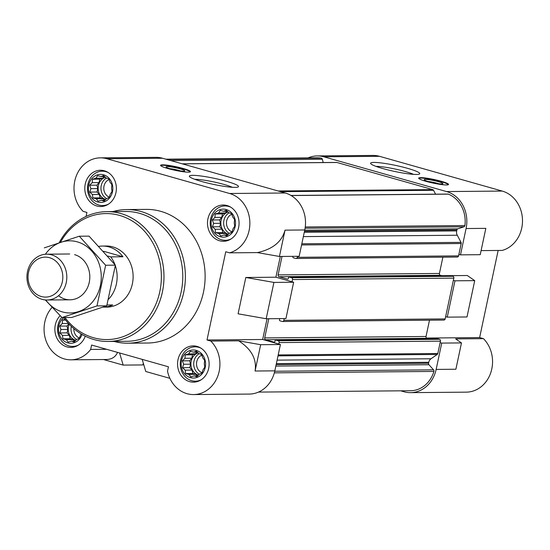 <?xml version="1.0" encoding="UTF-8"?>
<svg xmlns="http://www.w3.org/2000/svg" width="550" height="550" viewBox="0 0 550 550"><rect width="100%" height="100%" fill="white"/><g stroke="black" fill="none" stroke-linecap="round" stroke-linejoin="round"><path stroke-width="0.82" d="M103.036 307.147A30.546 26.586 -90.5 0 0 103.049 307.147L106.81 307.113A30.546 26.586 -90.5 0 0 132.949 280.136A30.546 26.586 -90.5 0 0 112.839 246.909A30.546 26.586 -90.5 0 0 106.267 246.022L102.506 246.056A30.546 26.586 -90.5 0 0 98.986 246.359M108.46 204.139A17.181 14.953 89.5 0 1 102.623 205.562A17.181 14.953 89.5 0 1 87.938 184.264A17.181 14.953 89.5 0 1 102.314 171.194A17.181 14.953 89.5 0 1 108.178 172.514M112.482 191.758A14.025 12.21 -90.5 0 0 103.51 174.776A14.025 12.21 -90.5 0 0 88.756 185.034A14.025 12.21 -90.5 0 0 97.721 202.015A14.025 12.21 -90.5 0 0 112.482 191.758M78.519 345.015A17.181 14.953 89.5 0 1 72.676 346.438A17.181 14.953 89.5 0 1 57.998 325.139A17.181 14.953 89.5 0 1 61.751 317.309M63.821 317.646A14.025 12.21 -90.5 0 0 58.816 325.909A14.025 12.21 -90.5 0 0 66.983 342.629A14.025 12.21 -90.5 0 0 82.032 334.448M201.211 379.768A17.181 14.953 89.5 0 1 195.367 381.191A17.181 14.953 89.5 0 1 180.689 359.893A17.181 14.953 89.5 0 1 195.064 346.823A17.181 14.953 89.5 0 1 200.929 348.143M205.226 367.386A14.025 12.21 -90.5 0 0 196.261 350.405A14.025 12.21 -90.5 0 0 181.5 360.663A14.025 12.21 -90.5 0 0 190.472 377.644A14.025 12.21 -90.5 0 0 205.226 367.386M231.151 238.893A17.181 14.953 89.5 0 1 225.314 240.316A17.181 14.953 89.5 0 1 210.629 219.017A17.181 14.953 89.5 0 1 225.005 205.947A17.181 14.953 89.5 0 1 230.869 207.268M235.166 226.504A14.025 12.21 -90.5 0 0 226.201 209.529A14.025 12.21 -90.5 0 0 211.447 219.787A14.025 12.21 -90.5 0 0 220.413 236.768A14.025 12.21 -90.5 0 0 235.166 226.504M323.194 162.546L322.355 159.246A1.526 1.327 -90.5 0 0 321.276 158.159A28.641 24.929 -90.5 0 0 317.316 157.829L165.846 159.177M435.586 194.171L433.538 190.3A1.526 1.327 -90.5 0 0 432.719 189.606L336.93 162.477A1.526 1.327 -90.5 0 0 336.6 162.429L182.167 163.804M481.099 250.607L502.219 250.422A30.546 26.586 -90.5 0 0 522.5 220.804A30.546 26.586 -90.5 0 0 502.219 191.07L446.559 191.565A30.546 26.586 -90.5 0 1 466.084 228.539L460.494 254.863L458.879 254.403L461.189 243.526A1.526 1.327 -90.5 0 0 461.038 242.371L457.27 235.235A5.727 4.984 -90.5 0 1 456.686 230.904L456.892 229.941A1.526 1.327 -90.5 0 1 457.806 228.841L463.966 226.792A1.526 1.327 -90.5 0 0 464.908 225.555A28.641 24.929 -90.5 0 0 448.319 194.143A1.526 1.327 -90.5 0 0 447.879 194.061L290.978 195.456M446.559 191.565L323.874 156.812A30.546 26.586 -90.5 0 0 317.295 155.925A30.546 26.586 -90.5 0 0 308.062 157.912M453.365 280.356L454.974 280.809L447.253 317.144L445.638 316.683L453.832 278.128A1.526 1.327 -90.5 0 0 452.856 276.279L450.601 275.639A0.763 0.667 -90.5 0 0 450.271 275.646M258.493 392.088L410.568 390.734A28.641 24.929 -90.5 0 0 433.902 371.429A1.526 1.327 -90.5 0 0 433.558 369.834L428.924 364.726A1.526 1.327 -90.5 0 1 428.553 363.261L428.752 362.299A5.727 4.984 -90.5 0 1 431.007 358.765L437.209 354.454A1.526 1.327 -90.5 0 0 437.814 353.513L440.124 342.636L441.739 343.09L436.143 369.414L455.888 369.243L461.478 342.918L441.739 343.09M498.149 250.456L479.634 337.569L483.464 338.656A30.546 26.586 -90.5 0 1 490.909 372.268A30.546 26.586 -90.5 0 1 466.242 392.15L410.582 392.645A30.546 26.586 -90.5 0 1 404.009 391.758L400.716 390.823M410.582 392.645A30.546 26.586 -90.5 0 0 436.143 369.414M466.084 228.539L485.829 228.36L480.232 254.684L460.494 254.863M450.67 275.66L467.301 275.516L474.719 280.637L466.998 316.965L447.253 317.144M474.719 280.637L454.974 280.809M502.219 191.07L379.527 156.317A30.546 26.586 -90.5 0 0 372.948 155.43L317.295 155.925M483.464 338.656L455.661 338.903L461.478 342.918M479.634 337.569L426.491 338.044M143.303 363.138L142.917 364.932L123.179 365.104L103.496 359.528M267.066 318.739L262.659 339.494L280.418 344.527L274.821 370.844A30.546 26.586 -90.5 0 1 249.26 394.075L193.607 394.57A30.546 26.586 -90.5 0 0 218.274 374.688A30.546 26.586 -90.5 0 0 210.836 341.076L238.631 340.828C251.46 349.113 256.939 359.178 255.076 371.023L274.821 370.844M280.308 256.458L275.894 277.214L293.652 282.239L285.931 318.574L266.186 318.752L273.914 282.418L245.809 277.482L238.088 313.809L266.186 318.752M285.024 230.147L279.428 256.465L257.386 252.594C272.69 249.253 281.896 241.766 285.024 230.147L304.762 229.969A30.546 26.586 -90.5 0 0 285.237 192.995L162.546 158.242A30.546 26.586 -90.5 0 0 155.973 157.355L100.32 157.85A30.546 26.586 -90.5 0 0 75.653 177.732A30.546 26.586 -90.5 0 0 83.091 211.344L86.921 212.431L86.075 216.425M304.762 229.969L299.166 256.293L279.428 256.465M169.874 378.331L145.778 371.504L142.182 359.363M293.652 282.239L273.914 282.418M106.624 349.291L90.661 349.436A30.546 26.586 -90.5 0 1 70.916 359.817A30.546 26.586 -90.5 0 1 46.076 340.869A30.546 26.586 -90.5 0 1 52.071 307.368M117.542 352.378C115.521 356.998 111.794 359.37 106.363 359.507L70.916 359.817M257.386 252.594L229.584 252.842A30.546 26.586 -90.5 0 0 249.865 223.224A30.546 26.586 -90.5 0 0 229.584 193.49L106.892 158.737A30.546 26.586 -90.5 0 0 100.32 157.85M90.661 349.436L91.596 345.036L168.444 366.802L167.509 371.195A30.546 26.586 -90.5 0 0 193.607 394.57M262.659 339.494L206.999 339.989L225.754 251.756L229.584 252.842M275.894 277.214L245.809 277.482M167.977 168.568A15.276 1.856 12 0 0 190.444 171.676A15.276 1.856 12 0 0 183.019 168.438A15.276 1.856 12 0 0 160.559 165.33A15.276 1.856 12 0 0 167.977 168.568M226.304 181.259A25.121 3.053 -168 0 1 238.239 186.917A25.121 3.053 -168 0 1 213.297 184.353A25.121 3.053 -168 0 1 189.468 176.55A25.121 3.053 -168 0 1 200.667 175.959A25.121 3.053 -168 0 1 226.304 181.259M112.839 211.599A66.825 58.162 89.5 0 1 126.624 209.564L146.369 209.392A66.825 58.162 89.5 0 1 205.123 275.694A66.825 58.162 89.5 0 1 147.558 343.028L127.813 343.207A66.825 58.162 89.5 0 1 113.994 341.419M85.25 184.051A18.136 15.785 89.5 0 1 100.43 170.259A18.136 15.785 89.5 0 1 116.373 188.258A18.136 15.785 89.5 0 1 100.753 206.532A18.136 15.785 89.5 0 1 85.25 184.051M85.257 336.181A18.136 15.785 89.5 0 1 70.806 347.407A18.136 15.785 89.5 0 1 55.309 324.926A18.136 15.785 89.5 0 1 60.143 315.7M178.001 359.679A18.136 15.785 89.5 0 1 193.174 345.888A18.136 15.785 89.5 0 1 209.124 363.887A18.136 15.785 89.5 0 1 193.497 382.161A18.136 15.785 89.5 0 1 178.001 359.679M207.941 218.804A18.136 15.785 89.5 0 1 223.121 205.012A18.136 15.785 89.5 0 1 239.064 223.004A18.136 15.785 89.5 0 1 223.438 241.285A18.136 15.785 89.5 0 1 207.941 218.804M206.999 339.989L210.836 341.076M123.179 365.104L119.584 352.962M280.418 344.527L260.673 344.699L255.076 371.023M260.673 344.699L238.631 340.828M278.802 344.066L279.118 342.588A1.526 1.327 -90.5 0 0 278.142 340.739L275.88 340.099A0.763 0.667 -90.5 0 0 275.076 340.656L274.876 341.584A0.763 0.667 -90.5 0 1 274.072 342.141L265.678 339.762A1.526 1.327 -90.5 0 1 264.701 337.913L268.785 318.725M443.561 320.024A1.526 1.327 -90.5 0 0 443.891 320.072L282.562 321.502A1.526 1.327 -90.5 0 1 282.239 321.461L279.978 320.815A0.763 0.667 -90.5 0 1 279.489 319.894L279.682 318.966A0.763 0.667 -90.5 0 0 279.689 318.629M282.562 321.502A1.526 1.327 -90.5 0 0 283.841 320.341L284.212 318.587M292.036 281.786L292.511 279.558A1.526 1.327 -90.5 0 0 291.534 277.716L289.272 277.069A0.763 0.667 -90.5 0 0 288.468 277.633L288.276 278.554A0.763 0.667 -90.5 0 1 287.471 279.118L279.077 276.739A1.526 1.327 -90.5 0 1 278.101 274.89L282.019 256.444M292.999 256.348L292.882 256.871A0.763 0.667 -90.5 0 0 293.37 257.792L295.632 258.431A1.526 1.327 -90.5 0 0 297.241 257.317L297.454 256.307M436.872 338.669A0.763 0.667 -90.5 0 1 437.202 338.663L439.464 339.302A1.526 1.327 -90.5 0 1 440.44 341.151L440.124 342.636M428.374 338.718L427.006 338.332L265.678 339.762M429.488 320.196L426.03 336.483A1.526 1.327 -90.5 0 0 427.006 338.332M443.891 320.072A1.526 1.327 -90.5 0 0 445.17 318.911L445.638 316.683M441.774 275.694L440.399 275.309L279.077 276.739M442.888 257.173L439.422 273.46A1.526 1.327 -90.5 0 0 440.399 275.309M456.954 257.001A1.526 1.327 -90.5 0 0 458.562 255.887L458.879 254.403M426.085 181.369A15.276 1.856 12 0 0 448.546 184.477A15.276 1.856 12 0 0 433.998 179.486A15.276 1.856 12 0 0 418.667 178.124A15.276 1.856 12 0 0 426.085 181.369M407.543 168.328A25.121 3.053 -168 0 1 419.485 173.993A25.121 3.053 -168 0 1 394.543 171.428A25.121 3.053 -168 0 1 370.714 163.625A25.121 3.053 -168 0 1 381.906 163.034A25.121 3.053 -168 0 1 407.543 168.328M223.692 211.282L220.309 210.437L218.563 212.994L215.215 213.978L214.871 217.415L212.348 219.979L213.606 223.376L212.486 226.82L215.105 229.274L215.579 232.684L218.962 233.53L220.804 235.984L224.153 235.001L226.765 235.854L229.281 233.289L231.859 232.313L232.98 228.869L234.719 226.311L234.245 222.908L234.589 219.471L232.746 217.009L231.495 213.606L228.883 212.754L226.263 210.306L223.692 211.282L227.308 211.255M193.751 352.165L190.362 351.319L188.623 353.87L185.268 354.86L184.931 358.297L182.407 360.855L183.659 364.258L182.538 367.703L185.157 370.15L185.632 373.56L189.021 374.406L190.864 376.867L194.212 375.877L196.817 376.729L199.341 374.172L201.912 373.189L203.032 369.744L204.779 367.194L204.298 363.784L204.641 360.346L202.799 357.885L201.548 354.482L198.942 353.629L196.322 351.182L193.751 352.165L197.367 352.131M65.099 319.371L62.583 320.107L62.239 323.544L59.716 326.102L60.968 329.505L59.847 332.949L62.466 335.397L62.948 338.807L66.33 339.653L68.172 342.114L71.521 341.124L74.126 341.976L76.649 339.419L79.221 338.436L81.118 333.898M101.001 176.529L97.618 175.684L95.872 178.241L92.524 179.231L92.18 182.669L89.664 185.226L90.915 188.629L89.794 192.074L92.414 194.521L92.888 197.931L96.277 198.777L98.113 201.238L101.468 200.248L104.074 201.101L106.597 198.543L109.168 197.56L110.289 194.116L112.028 191.558L111.554 188.155L111.897 184.718L110.055 182.256L108.804 178.853L106.191 178.001L103.572 175.553L101.001 176.529L104.617 176.502M226.834 211.255L225.438 212.933L222.482 213.916L221.746 217.36L219.615 219.911L212.348 219.979M221.746 217.36L214.871 217.415M219.615 219.911L220.481 223.321L213.606 223.376M220.481 223.321L219.752 226.758L212.486 226.82M219.752 226.758L221.98 229.212L215.105 229.274M221.98 229.212L222.846 232.616L215.579 232.684M222.846 232.616L225.844 233.468L218.962 233.53M225.844 233.468L227.205 234.974M227.659 234.967L224.153 235.001M225.438 212.933L218.563 212.994M222.482 213.916L215.215 213.978M228.14 212.032A11.454 9.969 -90.5 0 0 221.114 220.337A11.454 9.969 -90.5 0 0 228.422 234.197M231.997 231.921A9.384 8.168 89.5 0 1 226.703 220.798A9.384 8.168 89.5 0 1 231.749 214.259M229.247 233.337A11.454 9.969 89.5 0 1 223.933 220.309A11.454 9.969 89.5 0 1 229.109 212.829M104.149 176.502L102.747 178.179L99.791 179.163L99.055 182.607L96.924 185.157L89.664 185.226M99.055 182.607L92.18 182.669M96.924 185.157L97.79 188.567L90.915 188.629M97.79 188.567L97.061 192.005L89.794 192.074M97.061 192.005L99.289 194.459L92.414 194.521M99.289 194.459L100.155 197.869L92.888 197.931M100.155 197.869L103.152 198.715L96.277 198.777M103.152 198.715L104.514 200.221M104.968 200.214L101.468 200.248M102.747 178.179L95.872 178.241M99.791 179.163L92.524 179.231M105.449 177.279A11.454 9.969 -90.5 0 0 98.422 185.584A11.454 9.969 -90.5 0 0 105.731 199.444M68.839 323.812L66.983 326.04L59.716 326.102M68.544 323.489L62.239 323.544M66.983 326.04L67.849 329.443L60.968 329.505M67.849 329.443L67.114 332.881L59.847 332.949M67.114 332.881L69.341 335.342L62.466 335.397M69.341 335.342L70.208 338.745L62.948 338.807M70.208 338.745L73.205 339.591L66.33 339.653M73.205 339.591L74.573 341.096M75.027 341.089L71.521 341.124M65.649 320.079L62.583 320.107M69.19 324.191A11.454 9.969 -90.5 0 0 68.482 326.459A11.454 9.969 -90.5 0 0 75.783 340.319M196.893 352.131L195.498 353.808L192.534 354.791L191.806 358.236L189.674 360.793L182.407 360.855M191.806 358.236L184.931 358.297M189.674 360.793L190.534 364.196L183.659 364.258M190.534 364.196L189.805 367.634L182.538 367.703M189.805 367.634L192.032 370.088L185.157 370.15M192.032 370.088L192.899 373.498L185.632 373.56M192.899 373.498L195.896 374.344L189.021 374.406M195.896 374.344L197.264 375.849M197.718 375.842L194.212 375.877M195.498 353.808L188.623 353.87M192.534 354.791L185.268 354.86M198.192 352.908A11.454 9.969 -90.5 0 0 191.173 361.212A11.454 9.969 -90.5 0 0 198.474 375.072M109.306 197.168A9.384 8.168 89.5 0 1 104.012 186.044A9.384 8.168 89.5 0 1 109.058 179.506M106.556 198.584A11.454 9.969 89.5 0 1 101.241 185.563A11.454 9.969 89.5 0 1 106.418 178.076M79.358 338.044A9.384 8.168 89.5 0 1 73.844 328.625M76.608 339.46A11.454 9.969 89.5 0 1 71.301 326.439A11.454 9.969 89.5 0 1 71.321 326.336M202.049 372.797A9.384 8.168 89.5 0 1 196.756 361.673A9.384 8.168 89.5 0 1 201.809 355.135M199.299 374.213A11.454 9.969 89.5 0 1 193.992 361.192A11.454 9.969 89.5 0 1 199.169 353.705M60.486 242.234A63.002 54.835 89.5 0 1 140.566 227.26A63.002 54.835 89.5 0 1 146.094 320.313A63.002 54.835 89.5 0 1 64.962 317.529M59.221 242.66A64.914 56.499 89.5 0 1 106.899 211.647A64.914 56.499 89.5 0 1 163.976 276.059A64.914 56.499 89.5 0 1 108.054 341.474A64.914 56.499 89.5 0 1 63.745 317.543M106.899 211.647L125.703 211.482A64.914 56.499 89.5 0 1 182.779 275.894A64.914 56.499 89.5 0 1 126.858 341.303L108.054 341.474M126.624 209.564A66.825 58.162 89.5 0 1 185.377 275.866A66.825 58.162 89.5 0 1 127.813 343.207M194.755 179.307A21.849 2.661 -168 0 1 224.022 184.442A21.849 2.661 -168 0 1 232.292 187.282M160.806 165.777A14.939 1.815 -168 0 1 160.82 165.729A14.939 1.815 -168 0 1 182.779 168.809A14.939 1.815 -168 0 1 190.039 171.944A14.939 1.815 -168 0 1 190.032 171.985L190.039 171.944M180.125 168.829A9.549 1.162 -168 0 1 184.663 170.981A9.549 1.162 -168 0 1 175.182 170.012A9.549 1.162 -168 0 1 166.127 167.042A9.549 1.162 -168 0 1 170.383 166.822A9.549 1.162 -168 0 1 180.125 168.829M169.861 168.664A7.893 0.962 -168 0 1 178.97 170.445A7.893 0.962 -168 0 1 180.586 170.94M376.001 166.382A21.849 2.661 -168 0 1 405.261 171.517A21.849 2.661 -168 0 1 413.531 174.357M438.694 183.741A7.893 0.962 12 0 0 427.969 181.466M428.828 181.713A9.549 1.162 12 0 0 442.771 183.782A9.549 1.162 12 0 0 433.771 180.538A9.549 1.162 12 0 0 424.236 179.843A9.549 1.162 12 0 0 428.828 181.713M448.147 184.738L448.147 184.786A14.939 1.815 12 0 0 448.147 184.738A14.939 1.815 12 0 0 433.909 179.898A14.939 1.815 12 0 0 418.928 178.53A14.939 1.815 12 0 0 418.914 178.578L418.928 178.53M107.731 256.025L110.736 256.877L122.959 256.768A30.546 26.586 -90.5 0 0 102.506 246.056M110.736 256.877A30.546 26.586 89.5 0 1 114.943 264.612M115.314 265.643A30.546 26.586 89.5 0 1 108.508 299.289M106.961 305.016L112.716 304.961A30.546 26.586 -90.5 0 1 103.049 307.147M103.517 251.261L122.959 256.768M28.531 272.326A19.979 17.394 89.5 0 1 57.448 262.701A19.979 17.394 89.5 0 1 50.304 296.306A19.979 17.394 89.5 0 1 28.531 272.326M27.5 271.611A22.907 19.938 89.5 0 1 46.667 254.189A22.907 19.938 89.5 0 1 66.811 276.918A22.907 19.938 89.5 0 1 47.073 300.011A22.907 19.938 89.5 0 1 27.5 271.611M45.375 254.251A36.087 31.405 89.5 0 1 77.316 241.863A36.087 31.405 89.5 0 1 96.532 296.044A36.087 31.405 89.5 0 1 45.781 299.97M74.601 254.65A22.907 19.938 89.5 0 1 88.062 286.33A22.907 19.938 89.5 0 1 58.541 295.714M45.286 299.929L61.992 317.556L96.986 305.91L105.634 265.244L79.282 236.218L44.289 247.864M79.282 236.218L89.031 236.136L115.383 265.155L106.741 305.821L71.748 317.467L61.992 317.556M105.634 265.244L115.383 265.155M96.986 305.91L106.741 305.821M379.527 156.317L323.874 156.812M162.546 158.242L106.892 158.737M285.237 192.995L229.584 193.49M433.902 371.429L274.333 372.845M433.558 369.834L274.732 371.243M428.924 364.726L275.832 366.087M428.553 363.261L276.148 364.609M428.752 362.299L276.347 363.646M431.007 358.765L277.097 360.133M437.209 354.454L278.004 355.871M437.814 353.513L278.204 354.929M440.44 341.151L279.118 342.588M439.464 339.302L278.142 340.739M437.202 338.663L275.88 340.099M426.03 336.483L264.701 337.913M445.17 318.911L283.841 320.341M453.832 278.128L292.511 279.558M452.856 276.279L291.534 277.716M450.601 275.639L289.272 277.069M439.422 273.46L278.101 274.89M458.562 255.887L297.241 257.317M461.189 243.526L301.579 244.942M461.038 242.371L301.826 243.781M457.27 235.235L303.353 236.603M456.686 230.904L304.281 232.251M456.892 229.941L304.48 231.289M457.806 228.841L304.714 230.196M463.966 226.792L305.092 228.202M464.908 225.555L305.264 226.971M448.319 194.143L291.129 195.539M433.538 190.3L280.521 191.661M432.719 189.606L278.121 190.981M336.93 162.477L182.332 163.845M322.355 159.246L170.837 160.593M321.276 158.159L167.09 159.528M437.037 338.642L275.715 340.072M450.436 275.619L289.107 277.049M457.284 257.049L295.962 258.479M225.314 240.316L228.484 240.288M225.005 205.947L228.181 205.92M102.623 205.562L105.792 205.535M102.314 171.194L105.49 171.167M72.676 346.438L75.852 346.411M195.367 381.191L198.543 381.164M195.064 346.823L198.234 346.796M47.073 300.011L70.077 299.805M46.667 254.189L69.671 253.983"/></g></svg>
